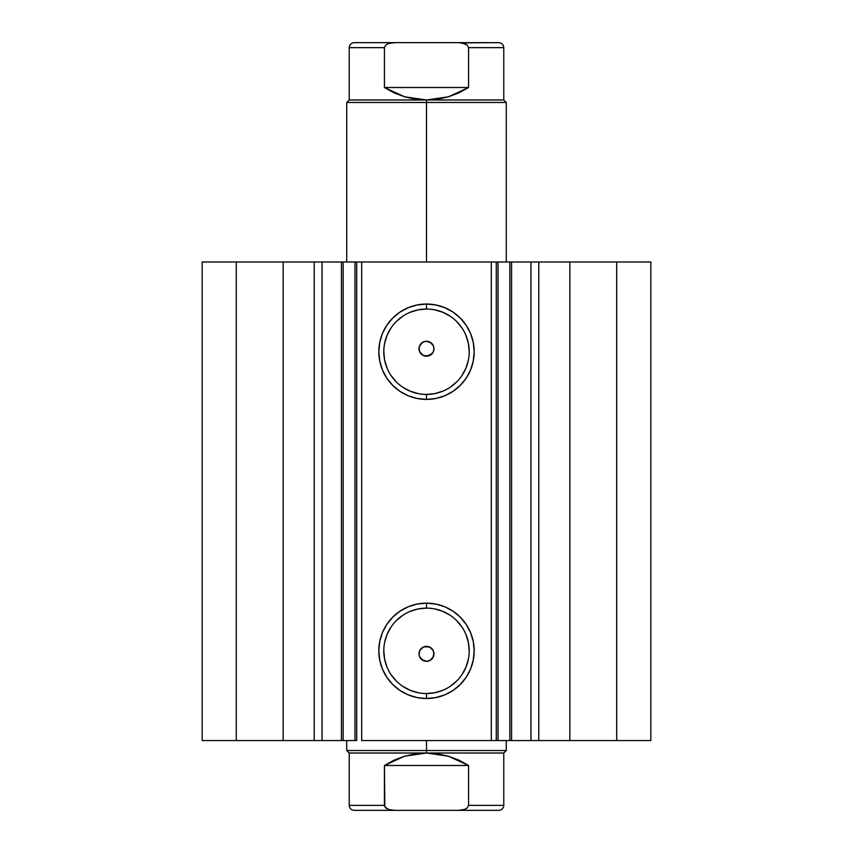 <?xml version="1.0" encoding="UTF-8"?>
<svg xmlns="http://www.w3.org/2000/svg" width="853" height="853" viewBox="0 0 853 853"><rect width="100%" height="100%" fill="white"/><g stroke="black" fill="none" stroke-linecap="round" stroke-linejoin="round"><path stroke-width="1.28" d="M496.414 261.988L511.576 261.988L511.576 740.564L530.63 740.564M496.414 740.564L511.576 740.564L511.576 261.988L530.961 261.988L530.961 740.564L650.828 740.564L650.828 261.988L616.719 261.988L650.828 261.988L650.828 740.564L569.847 740.564L569.847 261.988L616.719 261.988L616.719 740.564L616.719 261.988L538.765 261.988L569.847 261.988L569.847 740.564L538.765 740.564L538.765 261.988L538.765 740.564L530.961 740.564L530.961 261.988L538.765 261.988L530.961 261.988M321.208 740.564L341.424 740.564L322.039 740.564L322.039 261.988L322.039 740.564L314.235 740.564L322.039 740.564M426.5 309.021L426.5 304.041A47.683 47.683 0 0 1 474.183 351.724A47.683 47.683 0 0 1 426.5 399.407L417.192 398.49L408.246 395.781L400.004 391.378L392.785 385.439L386.846 378.22L382.443 369.978L379.734 361.032L378.817 351.724L379.734 342.416L382.443 333.47L386.846 325.228L392.785 318.009L400.004 312.07L408.246 307.666L417.192 304.958L426.5 304.041L435.808 304.958L444.754 307.666L452.996 312.07L460.215 318.009L466.154 325.228L470.557 333.47L473.266 342.416L474.183 351.724L473.266 361.032L470.557 369.978L466.154 378.22L460.215 385.439L452.996 391.378L444.754 395.781L435.808 398.49L426.5 399.407L426.5 394.427A42.703 42.703 0 0 0 469.203 351.724A42.703 42.703 0 0 0 426.5 309.021A42.703 42.703 0 0 0 383.797 351.724A42.703 42.703 0 0 0 426.5 394.427L426.5 399.407A47.683 47.683 0 0 1 378.817 351.724A47.683 47.683 0 0 1 426.5 304.041L426.5 309.021A42.703 42.703 0 0 1 469.203 351.724A42.703 42.703 0 0 1 426.5 394.427A42.703 42.703 0 0 1 383.797 351.724A42.703 42.703 0 0 1 426.5 309.021L418.173 309.842L410.154 312.273M426.5 608.125L426.5 603.146A47.683 47.683 0 0 1 474.183 650.828A47.683 47.683 0 0 1 426.5 698.511L417.192 697.594L408.246 694.886L400.004 690.482L392.785 684.543L386.846 677.325L382.443 669.072L379.734 660.126L378.817 650.828L379.734 641.52L382.443 632.574L386.846 624.332L392.785 617.103L400.004 611.174L408.246 606.771L417.192 604.052L426.5 603.146L435.808 604.052L444.754 606.771L452.996 611.174L460.215 617.103L466.154 624.332L470.557 632.574L473.266 641.52L474.183 650.828L473.266 660.126L470.557 669.072L466.154 677.325L460.215 684.543L452.996 690.482L444.754 694.886L435.808 697.594L426.5 698.511L426.5 693.532A42.703 42.703 0 0 0 469.203 650.828A42.703 42.703 0 0 0 426.5 608.125A42.703 42.703 0 0 0 383.797 650.828A42.703 42.703 0 0 0 426.5 693.532L426.5 698.511A47.683 47.683 0 0 1 378.817 650.828A47.683 47.683 0 0 1 426.5 603.146L426.5 608.125A42.703 42.703 0 0 1 469.203 650.828A42.703 42.703 0 0 1 426.5 693.532A42.703 42.703 0 0 1 383.797 650.828A42.703 42.703 0 0 1 426.5 608.125L418.173 608.946L410.154 611.377M419.612 656.725L422.928 660.393L426.5 661.299A7.474 7.474 0 0 1 419.026 653.814A7.474 7.474 0 0 1 426.5 646.339L422.566 647.459L419.815 650.476L419.058 654.496L419.58 656.639M429.059 355.754L423.642 355.637L421.211 354.016L419.591 351.596L419.026 348.728L419.591 345.87L419.058 348.056L419.815 352.076L422.566 355.093L426.5 356.213A7.474 7.474 0 0 1 419.026 348.728A7.474 7.474 0 0 1 426.5 341.253L422.928 342.17L419.612 345.828M202.172 740.564L314.235 740.564L314.235 261.988L322.039 261.988L283.153 261.988L314.235 261.988L314.235 740.564L236.281 740.564L236.281 261.988L283.153 261.988L283.153 740.564L283.153 261.988L202.172 261.988L236.281 261.988L236.281 740.564L202.172 740.564L202.172 261.988L202.172 740.564M321.208 261.988L354.987 261.988L354.987 740.564L341.424 740.564L356.586 740.564M341.424 740.564L341.424 261.988L343.151 261.988L343.151 740.564L343.151 261.988L356.714 261.988L356.714 740.564L356.714 261.988L361.693 261.988L361.693 740.564L496.286 740.564L491.307 740.564L491.307 261.988L496.286 261.988L496.286 740.564L496.286 261.988L498.013 261.988L498.013 740.564L509.849 740.564L509.849 261.988L498.013 261.988L498.013 740.564L496.286 740.564M511.576 740.564L509.849 740.564L509.849 261.988L530.63 261.988M356.714 740.564L354.987 740.564L354.987 261.988L356.586 261.988M356.714 261.988L491.307 261.988L361.693 261.988L361.693 740.564L491.307 740.564L491.307 261.988L496.286 261.988M427.289 646.382L429.709 647.064L433.228 650.551L433.932 652.961L432.834 657.791M423.93 646.798L429.358 646.915L431.789 648.536L433.409 650.956L433.974 653.814L433.409 656.682L431.789 659.102L429.358 660.723L426.5 661.299L423.642 660.723L421.211 659.102L419.591 656.682L419.026 653.814L419.591 650.956L421.211 648.536L423.642 646.915L426.5 646.339A7.474 7.474 0 0 1 433.974 653.814A7.474 7.474 0 0 1 426.5 661.299L430.072 660.382L433.399 656.714M419.036 653.387L419.815 650.476L423.269 647.075M426.5 661.299L421.777 659.614L419.516 656.501L419.058 654.496M419.058 348.056L420.518 344.249L422.342 342.522L425.892 341.275M423.269 355.477L419.815 352.076L419.036 349.154M419.591 345.87L421.211 343.45L423.642 341.829L426.5 341.253L429.358 341.829L431.789 343.45L433.409 345.87L433.974 348.728L433.409 351.596L431.789 354.016L429.358 355.637L423.93 355.754M433.964 349.154L433.185 352.076L429.731 355.477M433.399 345.838L430.072 342.16L426.5 341.253A7.474 7.474 0 0 1 433.974 348.728A7.474 7.474 0 0 1 426.5 356.213L431.885 353.92M433.324 351.788L433.974 348.472M426.5 341.253L431.223 342.938L433.484 346.051L433.942 348.067L433.42 345.913M426.5 394.427L434.827 393.606L442.846 391.175M450.224 387.23L456.696 381.92M462.006 375.448L465.951 368.069L468.382 360.051M469.203 351.724L468.382 343.396L465.951 335.378M462.006 328L456.696 321.528M450.224 316.218L442.846 312.273L434.827 309.842M402.776 316.218L396.304 321.528M390.994 328L387.049 335.378L384.618 343.396M383.797 351.724L384.618 360.051L387.049 368.069M390.994 375.448L396.304 381.92M402.776 387.23L410.154 391.175L418.173 393.606M426.5 693.532L434.827 692.711L442.846 690.28M450.224 686.334L456.696 681.025M462.006 674.552L465.951 667.174L468.382 659.156M469.203 650.828L468.382 642.501L465.951 634.483M462.006 627.104L456.696 620.632M450.224 615.322L442.846 611.377L434.827 608.946M402.776 615.322L396.304 620.632M390.994 627.104L387.049 634.483L384.618 642.501M383.797 650.828L384.618 659.156L387.049 667.174M390.994 674.552L396.304 681.025M402.776 686.334L410.154 690.28L418.173 692.711M433.974 348.6L433.942 348.067M432.023 353.782L433.185 352.076M433.431 656.629L433.942 654.486L433.185 650.476L430.434 647.459L426.5 646.339M433.942 654.486L433.974 653.952M432.482 658.303L430.658 660.03L427.108 661.267M426.5 102.467L426.5 99.982L349.229 99.982L426.5 99.982L426.5 102.467L346.734 102.467L426.5 102.467L426.5 261.988L426.5 102.467L506.266 102.467L426.5 102.467M426.5 750.533L426.5 753.018L503.771 753.018L426.5 753.018L426.5 750.533L506.266 750.533L426.5 750.533L426.5 740.564L426.5 750.533L346.734 750.533L426.5 750.533M346.734 740.564L346.734 750.533L349.229 753.018L426.5 753.018L349.229 753.018L349.229 805.36L384.426 805.36L384.426 765.482L404.557 756.206L426.5 753.018L448.443 756.206L468.574 765.482L468.574 805.36L503.771 805.36L468.574 805.36L468.574 765.482L384.426 765.482L384.831 806.831L388.488 809.454L394.481 810.35L458.53 810.35L464.49 809.465L467.177 808.004L468.574 805.36L467.177 808.004L464.49 809.465L458.519 810.35L498.781 810.35L394.481 810.35L388.488 809.454L385.812 807.994L384.426 805.36L349.229 805.36C349.538 808.377 351.201 810.041 354.219 810.35L394.481 810.35L354.219 810.35M426.5 753.018L415.411 753.817L404.557 756.206L394.15 760.119L384.426 765.482L468.574 765.482L458.85 760.119L448.443 756.206L437.589 753.817L426.5 753.018M461.558 42.853L498.781 42.65C501.799 42.959 503.462 44.623 503.771 47.64L468.574 47.64L503.771 47.64L503.771 99.982L426.5 99.982L404.557 96.794L384.426 87.518L384.426 47.64L349.229 47.64L384.426 47.64L384.426 87.518L468.574 87.518L448.443 96.794L426.5 99.982L503.771 99.982L506.266 102.467L506.266 261.988M498.781 42.65L458.519 42.65L464.49 43.535L467.177 44.996L468.574 47.64L468.574 87.518L468.574 47.64L467.177 44.996L461.494 42.842M385.823 44.996L384.426 47.64L385.812 45.006L388.488 43.546L385.812 45.006M458.519 42.65L394.481 42.65L388.488 43.546L394.481 42.65L354.219 42.65L458.519 42.65M384.426 87.518L394.15 92.881L404.557 96.794L415.411 99.183L426.5 99.982L437.589 99.183L448.443 96.794L458.85 92.881L468.574 87.518L384.426 87.518M346.734 261.988L346.734 102.467L349.229 99.982L349.229 47.64C349.538 44.623 351.201 42.959 354.219 42.65M506.266 740.564L506.266 750.533L503.771 753.018L503.771 805.36C503.462 808.377 501.799 810.041 498.781 810.35"/></g></svg>
